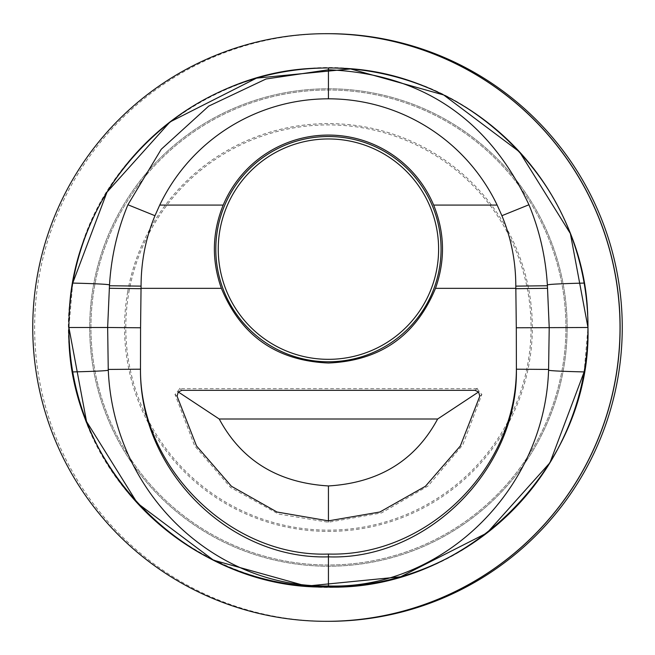 <?xml version="1.0" encoding="UTF-8"?>
<svg xmlns="http://www.w3.org/2000/svg" width="655" height="655" viewBox="0 0 655 655"><rect width="100%" height="100%" fill="white"/><g stroke="black" fill="none" stroke-linecap="round" stroke-linejoin="round"><path stroke-width="0.49" stroke-dasharray="3.27 2.46" d="M477.004 388.669L179.863 388.669L175.057 394.49L194.658 445.842L230.65 487.517L278.555 514.052L328.433 522.256L381.472 512.939L428.108 485.961L462.839 444.778L481.81 394.49L477.004 388.669M479.804 396.185L481.941 394.384M174.926 394.384L177.063 396.185M328.433 359.333A110.179 110.179 0 0 1 218.254 249.146A110.179 110.179 0 0 1 328.433 138.966A110.179 110.179 0 0 1 438.613 249.146A110.179 110.179 0 0 1 328.433 359.333M127.643 292.097A203.885 203.885 0 0 1 328.433 123.615A203.885 203.885 0 0 1 532.327 327.5A203.885 203.885 0 0 1 328.433 531.385A203.885 203.885 0 0 1 127.643 292.097M128.879 292.31A202.641 202.641 0 0 1 531.074 327.5A202.641 202.641 0 0 1 328.433 530.141A202.641 202.641 0 0 1 128.879 292.31M76.463 389.717A259.536 259.536 0 0 0 587.969 327.5A259.536 259.536 0 0 0 76.463 265.283A243.464 242.809 0 0 0 68.341 327.5A243.464 242.809 0 0 0 76.463 389.717C105.57 522.633 249.35 610.435 378.344 582.189C499.02 560.647 589.287 447.889 587.969 327.5C591.612 188.877 466.925 64.305 328.433 67.964C189.95 64.305 65.254 188.877 68.898 327.5C65.254 466.123 189.95 590.695 328.433 587.036C466.925 590.695 591.612 466.123 587.969 327.5C591.612 188.877 466.925 64.305 328.433 67.964C189.95 64.305 65.254 188.877 68.898 327.5C65.254 466.123 189.95 590.695 328.433 587.036C466.925 590.695 591.612 466.123 587.969 327.5C591.612 188.877 466.925 64.305 328.433 67.964C189.95 64.305 65.254 188.877 68.898 327.5C65.254 466.123 189.95 590.695 328.433 587.036C466.925 590.695 591.612 466.123 587.969 327.5C591.612 188.877 466.925 64.305 328.433 67.964C189.95 64.305 65.254 188.877 68.898 327.5C65.254 466.123 189.95 590.695 328.433 587.036C466.925 590.695 591.612 466.123 587.969 327.5C591.612 188.877 466.925 64.305 328.433 67.964C189.95 64.305 65.254 188.877 68.898 327.5C65.254 466.123 189.95 590.695 328.433 587.036C466.925 590.695 591.612 466.123 587.969 327.5C591.612 188.877 466.925 64.305 328.433 67.964C189.95 64.305 65.254 188.877 68.898 327.5C65.254 466.123 189.95 590.695 328.433 587.036C466.925 590.695 591.612 466.123 587.969 327.5C591.612 188.877 466.925 64.305 328.433 67.964C189.95 64.305 65.254 188.877 68.898 327.5C65.254 466.123 189.95 590.695 328.433 587.036C466.925 590.695 591.612 466.123 587.969 327.5C591.612 188.877 466.925 64.305 328.433 67.964C189.95 64.305 65.254 188.877 68.898 327.5C65.254 466.123 189.95 590.695 328.433 587.036C466.925 590.695 591.612 466.123 587.969 327.5C591.612 188.877 466.925 64.305 328.433 67.964C189.95 64.305 65.254 188.877 68.898 327.5C65.254 466.123 189.95 590.695 328.433 587.036C466.925 590.695 591.612 466.123 587.969 327.5C591.612 188.877 466.925 64.305 328.433 67.964C189.95 64.305 65.254 188.877 68.898 327.5C65.254 466.123 189.95 590.695 328.433 587.036C466.925 590.695 591.612 466.123 587.969 327.5C591.612 188.877 466.925 64.305 328.433 67.964C189.95 64.305 65.254 188.877 68.898 327.5C65.254 466.123 189.95 590.695 328.433 587.036C466.925 590.695 591.612 466.123 587.969 327.5C591.612 188.877 466.925 64.305 328.433 67.964C189.95 64.305 65.254 188.877 68.898 327.5C65.254 466.123 189.95 590.695 328.433 587.036C466.925 590.695 591.612 466.123 587.969 327.5C591.612 188.877 466.925 64.305 328.433 67.964C189.95 64.305 65.254 188.877 68.898 327.5C65.254 466.123 189.95 590.695 328.433 587.036C466.925 590.695 591.612 466.123 587.969 327.5C591.612 188.877 466.925 64.305 328.433 67.964C189.95 64.305 65.254 188.877 68.898 327.5C65.254 466.123 189.95 590.695 328.433 587.036C466.925 590.695 591.612 466.123 587.969 327.5C591.612 188.877 466.925 64.305 328.433 67.964C189.95 64.305 65.254 188.877 68.898 327.5C65.254 466.123 189.95 590.695 328.433 587.036C466.925 590.695 591.612 466.123 587.969 327.5C591.612 188.877 466.925 64.305 328.433 67.964C189.95 64.305 65.254 188.877 68.898 327.5C65.254 466.123 189.95 590.695 328.433 587.036C466.925 590.695 591.612 466.123 587.969 327.5C591.612 188.877 466.925 64.305 328.433 67.964C189.95 64.305 65.254 188.877 68.898 327.5C65.254 466.123 189.95 590.695 328.433 587.036C466.925 590.695 591.612 466.123 587.969 327.5C591.612 188.877 466.925 64.305 328.433 67.964C189.95 64.305 65.254 188.877 68.898 327.5C65.254 466.123 189.95 590.695 328.433 587.036C466.925 590.695 591.612 466.123 587.969 327.5C591.612 188.877 466.925 64.305 328.433 67.964C189.95 64.305 65.254 188.877 68.898 327.5C65.254 466.123 189.95 590.695 328.433 587.036C466.925 590.695 591.612 466.123 587.969 327.5C591.612 188.877 466.925 64.305 328.433 67.964C189.95 64.305 65.254 188.877 68.898 327.5C65.254 466.123 189.95 590.695 328.433 587.036C466.925 590.695 591.612 466.123 587.969 327.5C591.612 188.877 466.925 64.305 328.433 67.964C189.95 64.305 65.254 188.877 68.898 327.5C65.254 466.123 189.95 590.695 328.433 587.036C466.925 590.695 591.612 466.123 587.969 327.5C591.612 188.877 466.925 64.305 328.433 67.964C189.95 64.305 65.254 188.877 68.898 327.5C65.254 466.123 189.95 590.695 328.433 587.036C466.925 590.695 591.612 466.123 587.969 327.5C591.612 188.877 466.925 64.305 328.433 67.964C189.95 64.305 65.254 188.877 68.898 327.5A259.536 259.536 0 0 0 328.433 587.036A259.536 259.536 0 0 0 587.969 327.5A259.536 259.536 0 0 0 328.433 67.964A259.536 259.536 0 0 0 68.898 327.5C65.254 466.123 189.95 590.695 328.433 587.036C466.925 590.695 591.612 466.123 587.969 327.5L584.137 371.925M32.75 327.5A293.817 293.636 -90 0 0 326.386 621.317A293.817 293.636 -90 0 0 620.023 327.5A293.817 293.636 -90 0 0 326.386 33.683A293.817 293.636 -90 0 0 32.75 327.5A293.817 293.636 -90 0 0 326.386 621.317A293.817 293.636 -90 0 0 620.023 327.5A293.817 293.636 -90 0 0 326.386 33.683A293.817 293.636 -90 0 0 32.75 327.5A293.817 293.636 -90 0 0 326.386 621.317A293.817 293.636 -90 0 0 620.023 327.5A293.817 293.636 -90 0 0 326.386 33.683A293.817 293.636 -90 0 0 32.75 327.5A293.817 293.636 -90 0 0 326.386 621.317A293.817 293.636 -90 0 0 620.023 327.5A293.817 293.636 -90 0 0 326.386 33.683A293.817 293.636 -90 0 0 32.75 327.5A293.817 293.636 -90 0 0 326.386 621.317A293.817 293.636 -90 0 0 620.023 327.5A293.817 293.636 -90 0 0 326.386 33.683A293.817 293.636 -90 0 0 32.75 327.5A293.817 293.636 -90 0 0 326.386 621.317A293.817 293.636 -90 0 0 620.023 327.5A293.817 293.636 -90 0 0 326.386 33.683A293.817 293.636 -90 0 0 32.75 327.5A293.817 293.636 -90 0 0 326.386 621.317A293.817 293.636 -90 0 0 620.023 327.5A293.817 293.636 -90 0 0 326.386 33.683A293.817 293.636 -90 0 0 32.75 327.5A293.817 293.636 -90 0 0 326.386 621.317A293.817 293.636 -90 0 0 620.023 327.5A293.817 293.636 -90 0 0 326.386 33.683A293.817 293.636 -90 0 0 32.75 327.5A293.817 293.636 -90 0 0 326.386 621.317A293.817 293.636 -90 0 0 620.023 327.5A293.817 293.636 -90 0 0 326.386 33.683A293.817 293.636 -90 0 0 32.75 327.5A293.817 293.636 -90 0 0 326.386 621.317A293.817 293.636 -90 0 0 620.023 327.5A293.817 293.636 -90 0 0 326.386 33.683A293.817 293.636 -90 0 0 32.75 327.5A293.817 293.636 -90 0 0 326.386 621.317A293.817 293.636 -90 0 0 620.023 327.5A293.817 293.636 -90 0 0 326.386 33.683A293.817 293.636 -90 0 0 32.75 327.5A293.817 293.636 -90 0 0 326.386 621.317A293.817 293.636 -90 0 0 620.023 327.5A293.817 293.636 -90 0 0 326.386 33.683A293.817 293.636 -90 0 0 32.75 327.5A293.817 293.636 -90 0 0 326.386 621.317A293.817 293.636 -90 0 0 620.023 327.5A293.817 293.636 -90 0 0 326.386 33.683A293.817 293.636 -90 0 0 32.75 327.5A293.817 293.636 -90 0 0 326.386 621.317A293.817 293.636 -90 0 0 620.023 327.5A293.817 293.636 -90 0 0 326.386 33.683A293.817 293.636 -90 0 0 32.75 327.5A293.817 293.636 -90 0 0 326.386 621.317A293.817 293.636 -90 0 0 620.023 327.5A293.817 293.636 -90 0 0 326.386 33.683A293.817 293.636 -90 0 0 32.75 327.5A293.817 293.636 -90 0 0 326.386 621.317A293.817 293.636 -90 0 0 620.023 327.5A293.817 293.636 -90 0 0 326.386 33.683A293.817 293.636 -90 0 0 32.75 327.5A293.817 293.636 -90 0 0 326.386 621.317A293.817 293.636 -90 0 0 620.023 327.5A293.817 293.636 -90 0 0 326.386 33.683A293.817 293.636 -90 0 0 32.75 327.5A293.817 293.636 -90 0 0 326.386 621.317A293.817 293.636 -90 0 0 620.023 327.5A293.817 293.636 -90 0 0 326.386 33.683A293.817 293.636 -90 0 0 32.75 327.5A293.817 293.636 -90 0 0 326.386 621.317A293.817 293.636 -90 0 0 620.023 327.5A293.817 293.636 -90 0 0 326.386 33.683A293.817 293.636 -90 0 0 32.75 327.5A293.817 293.636 -90 0 0 326.386 621.317A293.817 293.636 -90 0 0 620.023 327.5A293.817 293.636 -90 0 0 326.386 33.683A293.817 293.636 -90 0 0 32.75 327.5A293.817 293.636 -90 0 0 326.386 621.317A293.817 293.636 -90 0 0 620.023 327.5A293.817 293.636 -90 0 0 326.386 33.683A293.817 293.636 -90 0 0 32.75 327.5A293.817 293.636 -90 0 0 326.386 621.317A293.817 293.636 -90 0 0 620.023 327.5A293.817 293.636 -90 0 0 326.386 33.683A293.817 293.636 -90 0 0 32.75 327.5A293.817 293.636 -90 0 0 326.386 621.317A293.817 293.636 -90 0 0 620.023 327.5A293.817 293.636 -90 0 0 326.386 33.683A293.817 293.636 -90 0 0 32.75 327.5M326.436 33.683A293.817 293.636 -90 0 0 32.856 327.5A293.817 293.636 -90 0 0 326.485 621.317A293.817 293.636 -90 0 0 620.121 327.5A293.817 293.636 -90 0 0 326.485 33.683A293.817 293.636 -90 0 0 32.856 327.5A293.817 293.636 -90 0 0 326.485 621.317A293.817 293.636 -90 0 0 620.121 327.5A293.817 293.636 -90 0 0 326.485 33.683A293.817 293.636 -90 0 0 32.856 327.5A293.817 293.636 -90 0 0 326.485 621.317A293.817 293.636 -90 0 0 620.121 327.5A293.817 293.636 -90 0 0 326.485 33.683A293.817 293.636 -90 0 0 32.856 327.5A293.817 293.636 -90 0 0 326.485 621.317A293.817 293.636 -90 0 0 620.121 327.5A293.817 293.636 -90 0 0 326.485 33.683A293.817 293.636 -90 0 0 32.856 327.5A293.817 293.636 -90 0 0 326.485 621.317A293.817 293.636 -90 0 0 620.121 327.5A293.817 293.636 -90 0 0 326.485 33.683A293.817 293.636 -90 0 0 32.856 327.5A293.817 293.636 -90 0 0 326.485 621.317A293.817 293.636 -90 0 0 620.121 327.5A293.817 293.636 -90 0 0 326.485 33.683A293.817 293.636 -90 0 0 32.856 327.5A293.817 293.636 -90 0 0 326.485 621.317A293.817 293.636 -90 0 0 620.121 327.5A293.817 293.636 -90 0 0 326.485 33.683A293.817 293.636 -90 0 0 32.856 327.5A293.817 293.636 -90 0 0 326.485 621.317A293.817 293.636 -90 0 0 620.121 327.5A293.817 293.636 -90 0 0 326.485 33.683A293.817 293.636 -90 0 0 32.856 327.5A293.817 293.636 -90 0 0 326.485 621.317A293.817 293.636 -90 0 0 620.121 327.5A293.817 293.636 -90 0 0 326.485 33.683A293.817 293.636 -90 0 0 32.856 327.5A293.817 293.636 -90 0 0 326.485 621.317A293.817 293.636 -90 0 0 620.121 327.5A293.817 293.636 -90 0 0 326.485 33.683A293.817 293.636 -90 0 0 32.856 327.5A293.817 293.636 -90 0 0 326.485 621.317A293.817 293.636 -90 0 0 620.121 327.5A293.817 293.636 -90 0 0 326.485 33.683A293.817 293.636 -90 0 0 32.856 327.5A293.817 293.636 -90 0 0 326.485 621.317A293.817 293.636 -90 0 0 620.121 327.5A293.817 293.636 -90 0 0 326.485 33.683A293.817 293.636 -90 0 0 32.856 327.5A293.817 293.636 -90 0 0 326.485 621.317A293.817 293.636 -90 0 0 620.121 327.5A293.817 293.636 -90 0 0 326.485 33.683A293.817 293.636 -90 0 0 32.856 327.5A293.817 293.636 -90 0 0 326.485 621.317A293.817 293.636 -90 0 0 620.121 327.5A293.817 293.636 -90 0 0 326.485 33.683A293.817 293.636 -90 0 0 32.856 327.5A293.817 293.636 -90 0 0 326.485 621.317A293.817 293.636 -90 0 0 620.121 327.5A293.817 293.636 -90 0 0 326.485 33.683A293.817 293.636 -90 0 0 32.856 327.5A293.817 293.636 -90 0 0 326.485 621.317A293.817 293.636 -90 0 0 620.121 327.5A293.817 293.636 -90 0 0 326.485 33.683A293.817 293.636 -90 0 0 32.856 327.5A293.817 293.636 -90 0 0 326.485 621.317A293.817 293.636 -90 0 0 620.121 327.5A293.817 293.636 -90 0 0 326.485 33.683A293.817 293.636 -90 0 0 32.856 327.5A293.817 293.636 -90 0 0 326.485 621.317A293.817 293.636 -90 0 0 620.121 327.5A293.817 293.636 -90 0 0 326.485 33.683A293.817 293.636 -90 0 0 32.856 327.5A293.817 293.636 -90 0 0 326.485 621.317A293.817 293.636 -90 0 0 620.121 327.5A293.817 293.636 -90 0 0 326.485 33.683A293.817 293.636 -90 0 0 32.856 327.5A293.817 293.636 -90 0 0 326.485 621.317A293.817 293.636 -90 0 0 620.121 327.5A293.817 293.636 -90 0 0 326.485 33.683A293.817 293.636 -90 0 0 32.856 327.5A293.817 293.636 -90 0 0 326.485 621.317A293.817 293.636 -90 0 0 620.121 327.5A293.817 293.636 -90 0 0 326.485 33.683A293.817 293.636 -90 0 0 32.856 327.5A293.817 293.636 -90 0 0 326.485 621.317A293.817 293.636 -90 0 0 620.121 327.5A293.817 293.636 -90 0 0 326.485 33.683A293.817 293.636 -90 0 0 32.856 327.5A293.817 293.636 -90 0 0 326.485 621.317A293.817 293.636 -90 0 0 620.121 327.5A293.817 293.636 -90 0 0 326.485 33.683A293.817 293.636 -90 0 0 32.856 327.5A293.817 293.636 -90 0 0 326.436 621.317M587.969 327.5A259.536 259.536 0 0 1 328.433 587.036A259.536 259.536 0 0 1 68.898 327.5A259.536 259.536 0 0 1 328.433 67.964A259.536 259.536 0 0 1 587.969 327.5C589.287 207.111 499.02 94.353 378.344 72.811C249.35 44.565 105.57 132.367 76.463 265.283M567.156 327.5A238.723 238.723 0 0 1 328.433 566.223A238.723 238.723 0 0 1 89.71 327.5A238.723 238.723 0 0 1 328.433 88.777A238.723 238.723 0 0 1 567.156 327.5A238.723 238.723 0 0 1 328.433 566.223A238.723 238.723 0 0 1 89.71 327.5A238.723 238.723 0 0 1 328.433 88.777A238.723 238.723 0 0 1 567.156 327.5M327.459 33.692A293.817 293.817 0 0 0 34.625 327.5A293.817 293.817 0 0 0 327.459 621.308M72.73 283.075L68.898 327.5L72.73 283.075A259.536 259.536 0 0 1 328.433 67.964M565.936 327.5A237.503 237.503 0 0 1 328.433 565.003A237.503 237.503 0 0 1 90.939 327.5A237.503 237.503 0 0 1 328.433 89.997A237.503 237.503 0 0 1 565.936 327.5A237.503 237.503 0 0 0 328.433 89.997A237.503 237.503 0 0 0 90.939 327.5A237.503 237.503 0 0 0 328.433 565.003A237.503 237.503 0 0 0 565.936 327.5M328.433 522.256L328.433 520.864M474.998 390.323L477.446 388.3M179.429 388.3L181.877 390.323"/><path stroke-width="0.98" d="M478.576 391.96L479.804 396.185L460.342 445.957L425.439 486.264L379.875 512.014L328.433 520.864L276.991 512.014L231.436 486.264L196.525 445.957L177.063 396.185L178.291 391.96L181.877 390.323L474.998 390.323L478.576 391.96L437.638 419.012L219.228 419.012C241.572 460.539 277.982 482.85 328.433 485.944C378.852 482.882 415.254 460.571 437.638 419.012M219.228 419.012L178.291 391.96M328.433 138.966A110.179 110.179 0 0 0 218.254 249.146A110.179 110.179 0 0 0 328.433 359.333A110.179 110.179 0 0 0 438.613 249.146A110.179 110.179 0 0 0 328.433 138.966M127.922 204.761L154.973 215.708L159.722 205.08A187.06 187.06 41.7 0 1 328.433 98.815L328.433 69.782C421.673 73.688 488.507 118.678 528.945 204.761C539.499 230.183 545.64 256.924 547.367 284.999L549.217 327.492L548.579 370.214C550.257 370.804 562.105 371.377 584.145 371.925A259.536 259.536 0 0 1 72.73 371.925A259.536 259.536 0 0 1 328.433 67.964A259.536 259.536 0 0 1 584.137 371.925L549.946 462.733L486.992 532.965L400.639 576.785L306.458 586.102L213.473 560.181L137.362 503.138L86.534 421.525L68.898 327.5A259.536 259.536 0 0 1 72.73 283.075L106.986 192.161L169.989 121.953L256.498 78.133L350.556 68.914L443.648 94.942L519.546 151.903L570.382 233.581L587.969 327.5C591.702 467.048 465.23 592.21 325.731 587.019C188.206 589.173 65.336 465.14 68.898 327.5L107.649 327.492L109.5 284.999C111.235 256.916 117.368 230.175 127.922 204.761L161.236 149.283L208.683 106.126L266.02 78.993L328.433 69.782L328.433 67.964A259.536 259.536 0 0 1 587.969 327.5C591.702 467.048 465.23 592.21 325.731 587.019C188.206 589.173 65.336 465.14 68.898 327.5C65.336 465.14 188.206 589.173 325.731 587.019C465.23 592.21 591.702 467.048 587.969 327.5C591.702 467.048 465.23 592.21 325.731 587.019C188.206 589.173 65.336 465.14 68.898 327.5C65.336 465.14 188.206 589.173 325.731 587.019C465.23 592.21 591.702 467.048 587.969 327.5C591.702 467.048 465.23 592.21 325.731 587.019C188.206 589.173 65.336 465.14 68.898 327.5C65.336 465.14 188.206 589.173 325.731 587.019C465.23 592.21 591.702 467.048 587.969 327.5C591.702 467.048 465.23 592.21 325.731 587.019C188.206 589.173 65.336 465.14 68.898 327.5C65.336 465.14 188.206 589.173 325.731 587.019C465.23 592.21 591.702 467.048 587.969 327.5C591.702 467.048 465.23 592.21 325.731 587.019C188.206 589.173 65.336 465.14 68.898 327.5C65.336 465.14 188.206 589.173 325.731 587.019C465.23 592.21 591.702 467.048 587.969 327.5C591.702 467.048 465.23 592.21 325.731 587.019C188.206 589.173 65.336 465.14 68.898 327.5C65.336 465.14 188.206 589.173 325.731 587.019C465.23 592.21 591.702 467.048 587.969 327.5C591.702 467.048 465.23 592.21 325.731 587.019C188.206 589.173 65.336 465.14 68.898 327.5C65.336 465.14 188.206 589.173 325.731 587.019C465.23 592.21 591.702 467.048 587.969 327.5C591.702 467.048 465.23 592.21 325.731 587.019C188.206 589.173 65.336 465.14 68.898 327.5C65.336 465.14 188.206 589.173 325.731 587.019C465.23 592.21 591.702 467.048 587.969 327.5C591.702 467.048 465.23 592.21 325.731 587.019C188.206 589.173 65.336 465.14 68.898 327.5C65.336 465.14 188.206 589.173 325.731 587.019C465.23 592.21 591.702 467.048 587.969 327.5C591.702 467.048 465.23 592.21 325.731 587.019C188.206 589.173 65.336 465.14 68.898 327.5C65.336 465.14 188.206 589.173 325.731 587.019C465.23 592.21 591.702 467.048 587.969 327.5C591.702 467.048 465.23 592.21 325.731 587.019C188.206 589.173 65.336 465.14 68.898 327.5C65.336 465.14 188.206 589.173 325.731 587.019C465.23 592.21 591.702 467.048 587.969 327.5A259.536 259.536 0 0 1 328.433 587.036A259.536 259.536 0 0 1 68.898 327.5M548.579 370.214C544.501 491.938 439.98 589.827 328.433 585.963L328.433 587.036M328.433 98.815A187.06 187.06 -36.7 0 1 497.145 205.08L501.902 215.708C511.137 237.912 515.772 261.386 515.804 286.129L516.304 327.778L587.969 327.5L570.382 233.581L519.546 151.903L443.648 94.942L350.556 68.914L256.498 78.133L169.989 121.953L106.986 192.161L72.73 283.075L106.986 192.161L169.989 121.953L256.498 78.133L350.556 68.914L443.648 94.942L519.546 151.903L570.382 233.581L587.969 327.5L570.382 233.581L519.546 151.903L443.648 94.942L350.556 68.914L256.498 78.133L169.989 121.953L106.986 192.161L72.73 283.075L106.986 192.161L169.989 121.953L256.498 78.133L350.556 68.914L443.648 94.942L519.546 151.903L570.382 233.581L587.969 327.5L570.382 233.581L519.546 151.903L443.648 94.942L350.556 68.914L256.498 78.133L169.989 121.953L106.986 192.161L72.73 283.075L106.986 192.161L169.989 121.953L256.498 78.133L350.556 68.914L443.648 94.942L519.546 151.903L570.382 233.581L587.969 327.5L570.382 233.581L519.546 151.903L443.648 94.942L350.556 68.914L256.498 78.133L169.989 121.953L106.986 192.161L72.73 283.075L106.986 192.161L169.989 121.953L256.498 78.133L350.556 68.914L443.648 94.942L519.546 151.903L570.382 233.581L587.969 327.5L570.382 233.581L519.546 151.903L443.648 94.942L350.556 68.914L256.498 78.133L169.989 121.953L106.986 192.161L72.73 283.075L106.986 192.161L169.989 121.953L256.498 78.133L350.556 68.914L443.648 94.942L519.546 151.903L570.382 233.581L587.969 327.5L570.382 233.581L519.546 151.903L443.648 94.942L350.556 68.914L256.498 78.133L169.989 121.953L106.986 192.161L72.73 283.075L106.986 192.161L169.989 121.953L256.498 78.133L350.556 68.914L443.648 94.942L519.546 151.903L570.382 233.581L587.969 327.5L570.382 233.581L519.546 151.903L443.648 94.942L350.556 68.914L256.498 78.133L169.989 121.953L106.986 192.161L72.73 283.075L106.986 192.161L169.989 121.953L256.498 78.133L350.556 68.914L443.648 94.942L519.546 151.903L570.382 233.581L587.969 327.5L570.382 233.581L519.546 151.903L443.648 94.942L350.556 68.914L256.498 78.133L169.989 121.953L106.986 192.161L72.73 283.075L106.986 192.161L169.989 121.953L256.498 78.133L350.556 68.914L443.648 94.942L519.546 151.903L570.382 233.581L587.969 327.5L570.382 233.581L519.546 151.903L443.648 94.942L350.556 68.914L256.498 78.133L169.989 121.953L106.986 192.161L72.73 283.075L106.986 192.161L169.989 121.953L256.498 78.133L350.556 68.914L443.648 94.942L519.546 151.903L570.382 233.581L587.969 327.5L570.382 233.581L519.546 151.903L443.648 94.942L350.556 68.914L256.498 78.133L169.989 121.953L106.986 192.161L72.73 283.075L106.986 192.161L169.989 121.953L256.498 78.133L350.556 68.914L443.648 94.942L519.546 151.903L570.382 233.581L587.969 327.5L570.382 233.581L519.546 151.903L443.648 94.942L350.556 68.914L256.498 78.133L169.989 121.953L106.986 192.161L72.73 283.075L106.986 192.161L169.989 121.953L256.498 78.133L350.556 68.914L443.648 94.942L519.546 151.903L570.382 233.581L587.969 327.5L570.382 233.581L519.546 151.903L443.648 94.942L350.556 68.914L256.498 78.133L169.989 121.953L106.986 192.161L72.73 283.075C96.891 283.697 109.148 284.335 109.5 284.999M516.304 327.778L516.386 369.207L548.62 369.42M140.571 327.778L140.481 369.207C139.875 467.523 230.47 557.577 328.433 554.048C426.88 556.873 516.124 469.029 516.386 369.207C518.162 470.102 426.053 560.492 328.433 556.848C230.421 559.968 139.597 471.485 140.481 369.207L108.247 369.42L107.649 327.492L140.571 327.778L141.038 288.683L109.295 288.29M328.433 554.048L328.433 585.963C214.652 588.125 113.585 493.428 108.288 370.214L108.247 369.42M154.973 215.708C145.737 237.921 141.103 261.394 141.071 286.129L141.038 288.683M328.433 363.017C380.072 360.807 415.753 335.917 435.493 288.339C445.392 260.354 444.778 232.599 433.659 205.08A114.085 114.085 0 0 0 223.208 205.08C212.089 232.599 211.483 260.354 221.382 288.339C241.114 335.917 276.803 360.807 328.433 363.017M328.433 361.781A112.627 112.627 0 0 1 215.806 249.146A112.627 112.627 0 0 1 328.433 136.518A112.627 112.627 0 0 1 441.061 249.146A112.627 112.627 0 0 1 328.433 361.781M141.071 286.129L109.451 285.752M515.804 286.129L547.416 285.752M326.436 621.317A293.817 293.636 -90 0 0 620.121 327.5A293.817 293.636 -90 0 0 326.436 33.683M32.75 327.5A293.817 293.636 -90 0 0 326.386 621.317A293.817 293.636 -90 0 0 620.023 327.5A293.817 293.636 -90 0 0 326.386 33.683A293.817 293.636 -90 0 0 32.75 327.5M327.459 621.308A293.817 293.817 0 0 0 328.433 621.317A293.817 293.817 0 0 0 622.25 327.5A293.817 293.817 0 0 0 328.433 33.683A293.817 293.817 0 0 0 327.459 33.692M328.433 485.944L328.433 520.864M108.288 370.214C106.618 370.804 94.762 371.377 72.73 371.925M547.367 284.999C547.719 284.335 559.976 283.697 584.137 283.075M515.837 288.683L547.58 288.298M221.382 288.339L141.038 288.339M515.829 288.339L435.493 288.339M433.659 205.08L497.145 205.08M159.722 205.08L223.208 205.08M501.902 215.708L528.945 204.761"/></g></svg>
